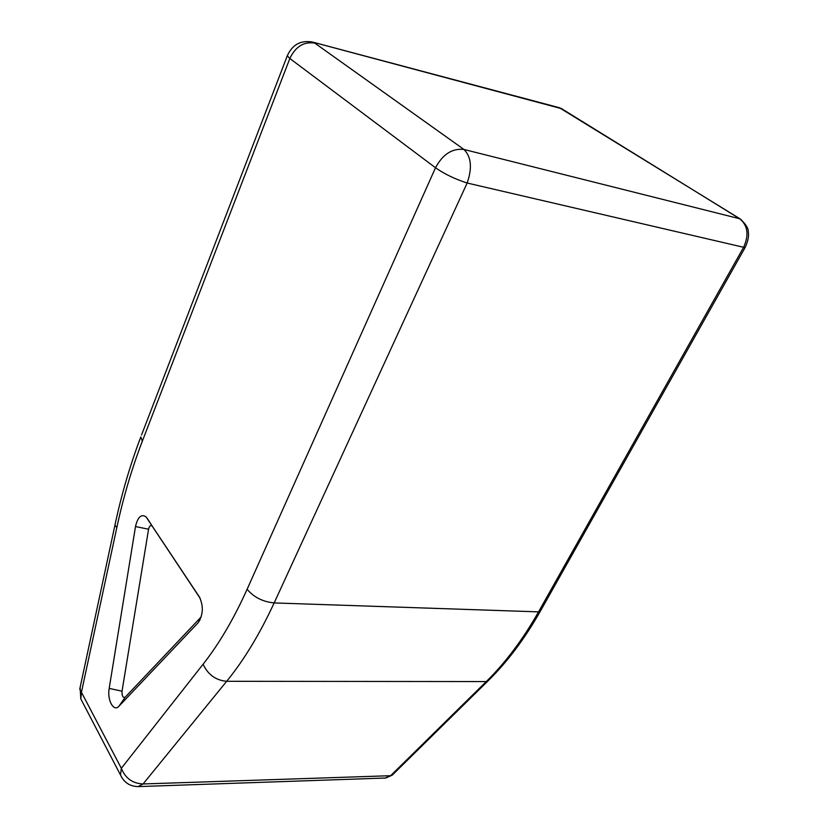 <?xml version="1.0" encoding="UTF-8"?>
<svg xmlns="http://www.w3.org/2000/svg" width="828" height="828" viewBox="0 0 828 828"><rect width="100%" height="100%" fill="white"/><g stroke="black" fill="none" stroke-linecap="round" stroke-linejoin="round"><path stroke-width="1.24" d="M745.2 247.365L743.606 247.293C749.164 234.966 747.85 225.444 739.663 218.737L740.47 219.099C745.956 224.336 748.553 228.59 748.284 231.861C749.05 236.042 748.026 241.217 745.2 247.365M740.263 218.965L559.366 107.712L312.591 42.083C300.833 39.982 292.398 44.557 287.275 55.828L287.575 55.052M125.287 697.124L118.942 706.222L197.995 622.884C203.253 614.894 203.698 606.22 199.341 596.864L146.101 516.91C141.298 513.733 137.769 516.941 135.502 526.546L148.574 529.216L122.026 691.194C121.871 696.089 122.958 698.066 125.287 697.124L201.235 616.87M118.87 706.294C113.591 712.277 107.009 699.877 109.182 688.399L135.502 526.546M200.231 598.427L152.135 526.039C150.52 524.952 149.34 526.018 148.574 529.216M385.33 778.03L392.555 774.801L487.837 681.082M745.128 247.5L540.467 611.002L538.542 611.871C522.851 639.516 505.432 662.752 486.274 681.568L390.64 775.701L143.089 783.961L226.675 681.299C243.877 660.247 259.702 634.124 274.161 602.929L467.158 183.019C472.364 168.012 471.298 156.823 463.959 149.464L739.663 218.737L561.591 108.675L312.591 42.083M138.162 786.6L143.089 783.961C132.635 783.526 125.38 778.31 121.333 768.301L203.108 664.191C207.88 674.592 215.735 680.295 226.675 681.299L486.274 681.568L488.158 680.771C507.305 661.934 524.683 638.792 540.28 611.333M115.175 524L114.926 525.18L116.82 527.581C123.279 497.462 131.787 468.669 142.323 441.21L289.841 58.498L435.507 167.763C444.564 174.066 455.121 179.148 467.158 183.019L743.606 247.293L538.542 611.871L274.161 602.929C262.786 601.79 253.772 597.236 247.117 589.267L435.507 167.763C442.752 154.246 452.233 148.14 463.959 149.464L314.806 43.128C303.907 41.39 295.586 46.513 289.841 58.498L287.275 55.828L141.557 434.979M116.82 527.581L81.434 692.26L121.333 768.301L120.515 775.029L121.975 777.875M142.323 441.21L140.822 436.894C130.11 465.036 121.478 494.461 114.926 525.18L79.757 689.134L81.434 692.26L80.813 698.904L82.355 701.865M392.234 775.132L385.776 778.01L138.566 786.59C130.131 786.538 124.117 782.677 120.515 775.029L80.813 698.904L80.109 687.478M203.108 664.191C219.068 643.936 233.734 618.961 247.117 589.267M152.466 526.442L147.094 518.142M109.182 688.399L122.026 691.194M118.942 706.222L125.307 697.093M197.995 622.884L200.055 619.851M559.366 107.712L562.202 108.923M152.135 526.039L146.101 516.91"/></g></svg>
